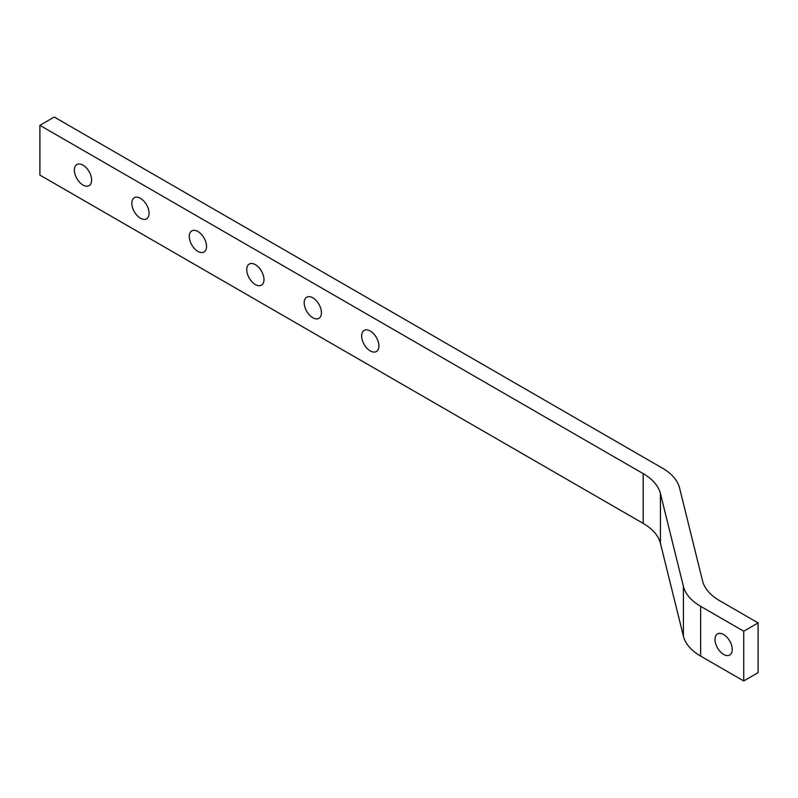 <?xml version="1.0" encoding="UTF-8"?>
<svg xmlns="http://www.w3.org/2000/svg" width="798" height="798" viewBox="0 0 798 798"><rect width="100%" height="100%" fill="white"/><g stroke="black" fill="none" stroke-linecap="round" stroke-linejoin="round"><path stroke-width="1.2" d="M74.374 170.114A12.189 7.032 -120 0 0 79.69 182.383A12.189 7.032 -120 0 0 89.087 185.645A12.189 7.032 -120 0 0 91.61 180.069A12.189 7.032 -120 0 0 86.294 167.799A12.189 7.032 -120 0 0 76.897 164.538A12.189 7.032 -120 0 0 74.374 170.114M131.83 203.291A12.189 7.032 -120 0 0 137.146 215.55A12.189 7.032 -120 0 0 146.543 218.822A12.189 7.032 -120 0 0 149.066 213.236A12.189 7.032 -120 0 0 143.75 200.976A12.189 7.032 -120 0 0 134.353 197.704A12.189 7.032 -120 0 0 131.83 203.291M189.286 236.457A12.189 7.032 -120 0 0 194.602 248.727A12.189 7.032 -120 0 0 203.999 251.988A12.189 7.032 -120 0 0 206.522 246.412A12.189 7.032 -120 0 0 201.206 234.143A12.189 7.032 -120 0 0 191.809 230.881A12.189 7.032 -120 0 0 189.286 236.457M246.742 269.634A12.189 7.032 -120 0 0 252.058 281.894A12.189 7.032 -120 0 0 261.455 285.165A12.189 7.032 -120 0 0 263.978 279.579A12.189 7.032 -120 0 0 258.662 267.32A12.189 7.032 -120 0 0 249.265 264.048A12.189 7.032 -120 0 0 246.742 269.634M304.198 302.801A12.189 7.032 -120 0 0 309.514 315.07A12.189 7.032 -120 0 0 318.911 318.332A12.189 7.032 -120 0 0 321.434 312.756A12.189 7.032 -120 0 0 316.118 300.487A12.189 7.032 -120 0 0 306.721 297.225A12.189 7.032 -120 0 0 304.198 302.801M361.654 335.978A12.189 7.032 -120 0 0 366.97 348.237A12.189 7.032 -120 0 0 376.367 351.509A12.189 7.032 -120 0 0 378.89 345.923A12.189 7.032 -120 0 0 373.574 333.664A12.189 7.032 -120 0 0 364.177 330.392A12.189 7.032 -120 0 0 361.654 335.978M715.008 639.497A12.189 7.032 -120 0 0 720.325 651.767A12.189 7.032 -120 0 0 729.721 655.028A12.189 7.032 -120 0 0 732.245 649.452A12.189 7.032 -120 0 0 726.928 637.183A12.189 7.032 -120 0 0 717.532 633.921A12.189 7.032 -120 0 0 715.008 639.497M743.736 631.208L743.736 680.963L758.1 672.664L758.1 622.909L719.796 600.794A60.937 35.182 180 0 1 702.559 580.894L679.577 488.007A60.937 35.182 0 0 0 662.34 468.107L54.264 117.037L39.9 125.336L643.188 473.633A60.937 35.182 180 0 1 660.425 493.543L683.407 586.42A60.937 35.182 0 0 0 700.644 606.32L743.736 631.208L758.1 622.909M39.9 125.336L39.9 175.091L643.188 523.398L643.188 473.633M660.425 493.543L660.425 543.298L683.407 636.176L683.407 586.42M700.644 606.32L700.644 656.086L743.736 680.963M700.644 656.086A60.937 35.182 180 0 1 683.407 636.176M660.425 543.298A60.937 35.182 0 0 0 643.188 523.398"/></g></svg>
